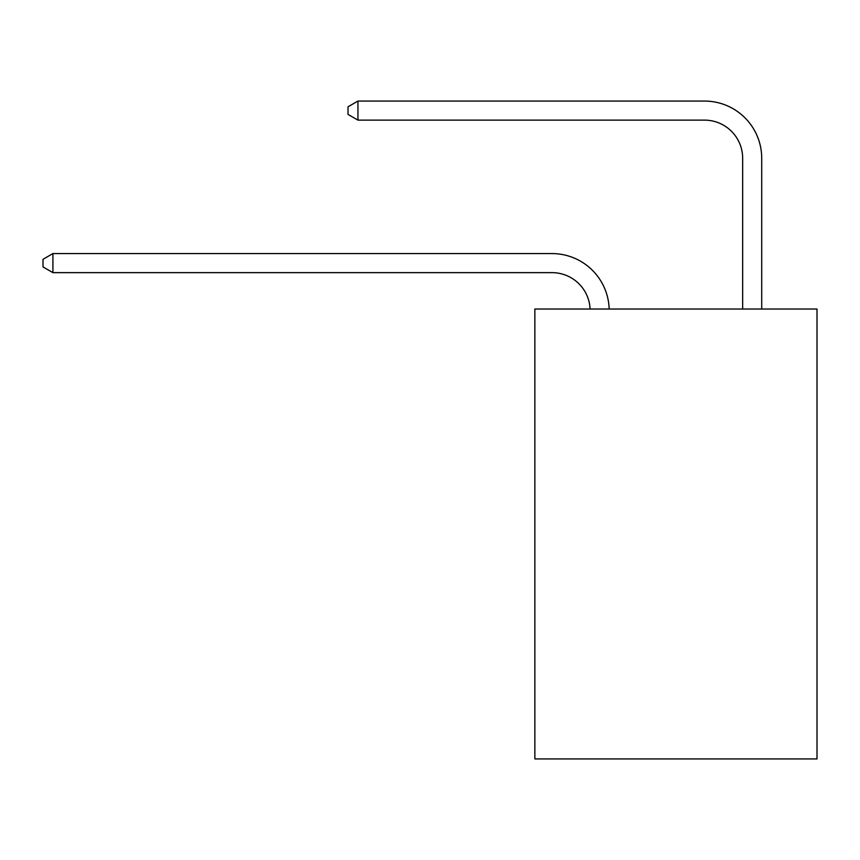 <?xml version="1.0" encoding="UTF-8"?>
<svg xmlns="http://www.w3.org/2000/svg" width="860" height="860" viewBox="0 0 860 860"><rect width="100%" height="100%" fill="white"/><g stroke="black" fill="none" stroke-linecap="round" stroke-linejoin="round"><path stroke-width="1.29" d="M817 309.019L817 758.928L534.856 758.928L534.856 309.019L817 309.019M590.1 309.019A38.13 38.13 0 0 0 552.012 272.642A38.13 38.13 0 0 1 590.1 309.019A38.13 38.13 0 0 0 552.012 272.642A38.13 38.13 0 0 1 590.1 309.019A38.13 38.13 0 0 0 552.012 272.642L52.911 272.642L43 266.923L43 259.301L52.911 253.582L552.012 253.582A57.19 57.19 0 0 1 609.17 309.019M742.653 309.019L742.653 158.261A38.13 38.13 0 0 0 704.523 120.131L357.943 120.131L348.02 114.412L348.02 106.79L357.943 101.071L704.523 101.071A57.19 57.19 0 0 1 761.713 158.261L761.713 309.019M52.911 253.582L552.012 253.582L52.911 253.582L552.012 253.582L52.911 253.582L52.911 272.642M742.653 158.261A38.13 38.13 0 0 0 704.523 120.131A38.13 38.13 0 0 1 742.653 158.261A38.13 38.13 0 0 0 704.523 120.131A38.13 38.13 0 0 1 742.653 158.261M357.943 101.071L704.523 101.071L357.943 101.071L704.523 101.071L357.943 101.071L357.943 120.131"/></g></svg>

